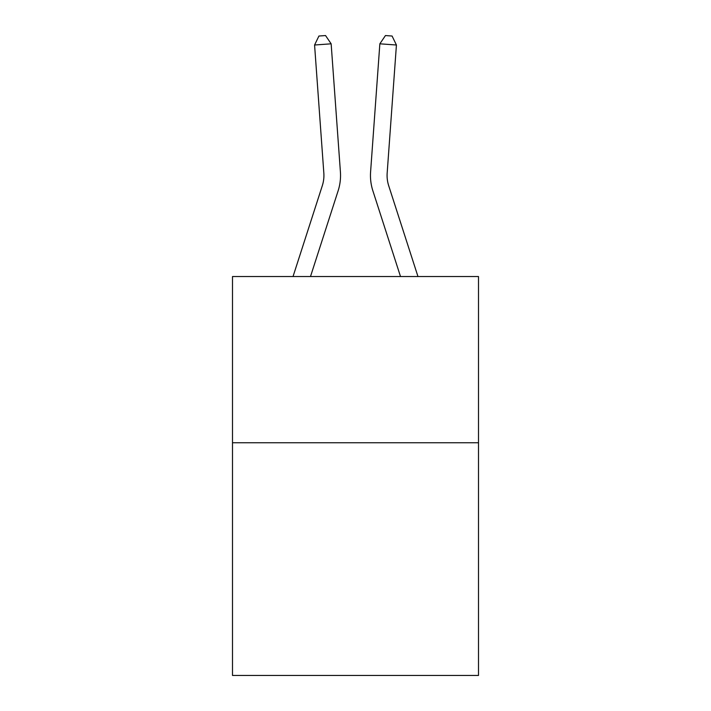 <?xml version="1.0" encoding="UTF-8"?>
<svg xmlns="http://www.w3.org/2000/svg" width="711" height="711" viewBox="0 0 711 711"><rect width="100%" height="100%" fill="white"/><g stroke="black" fill="none" stroke-linecap="round" stroke-linejoin="round"><path stroke-width="1.07" d="M478.503 442.749L478.503 675.45L232.497 675.45L232.497 276.535L478.503 276.535L478.503 442.749L232.497 442.749M293.03 276.535L322.314 185.678A33.239 33.239 -41.6 0 0 323.834 173.075L314.573 45.006L331.148 43.815L340.409 171.875A49.868 49.868 131.6 0 1 338.134 190.779L310.494 276.535M388.686 185.678A33.239 33.239 -156.9 0 1 387.166 173.075A33.239 33.239 -156.9 0 0 388.686 185.678A33.239 33.239 -156.9 0 1 387.166 173.075A33.239 33.239 -156.9 0 0 388.686 185.678A33.239 33.239 -156.9 0 1 387.166 173.075A33.239 33.239 -156.9 0 0 388.686 185.678A33.239 33.239 -156.9 0 1 387.166 173.075A33.239 33.239 -156.9 0 0 388.686 185.678A33.239 33.239 -156.9 0 1 387.166 173.075A33.239 33.239 -156.9 0 0 388.686 185.678A33.239 33.239 -156.9 0 1 387.166 173.075A33.239 33.239 -156.9 0 0 388.686 185.678A33.239 33.239 -156.9 0 1 387.166 173.075A33.239 33.239 -156.9 0 0 388.686 185.678A33.239 33.239 -156.9 0 1 387.166 173.075A33.239 33.239 -156.9 0 0 388.686 185.678L417.97 276.535L388.686 185.678A33.239 33.239 41.6 0 1 387.166 173.075L396.427 45.006L379.852 43.815L370.591 171.875A49.868 49.868 23.1 0 0 372.866 190.779L400.506 276.535L372.866 190.779M322.314 185.678A33.239 33.239 -48.4 0 0 323.834 173.075A33.239 33.239 -48.4 0 1 322.314 185.678A33.239 33.239 -48.4 0 0 323.834 173.075A33.239 33.239 -48.4 0 1 322.314 185.678A33.239 33.239 -48.4 0 0 323.834 173.075A33.239 33.239 -48.4 0 1 322.314 185.678A33.239 33.239 -48.4 0 0 323.834 173.075A33.239 33.239 -48.4 0 1 322.314 185.678A33.239 33.239 -48.4 0 0 323.834 173.075A33.239 33.239 -48.4 0 1 322.314 185.678A33.239 33.239 -48.4 0 0 323.834 173.075A33.239 33.239 -48.4 0 1 322.314 185.678A33.239 33.239 -48.4 0 0 323.834 173.075A33.239 33.239 -48.4 0 1 322.314 185.678A33.239 33.239 -48.4 0 0 323.834 173.075A33.239 33.239 -48.4 0 1 322.314 185.678M379.852 43.815L370.591 171.875L379.852 43.815L370.591 171.875L379.852 43.815L370.591 171.875L379.852 43.815L370.591 171.875L379.852 43.815L370.591 171.875L379.852 43.815L370.591 171.875L379.852 43.815L370.591 171.875L379.852 43.815L370.591 171.875L379.852 43.815L385.451 35.55L392.081 36.03L396.427 45.006M314.573 45.006L318.919 36.03L325.549 35.55L331.148 43.815"/></g></svg>
